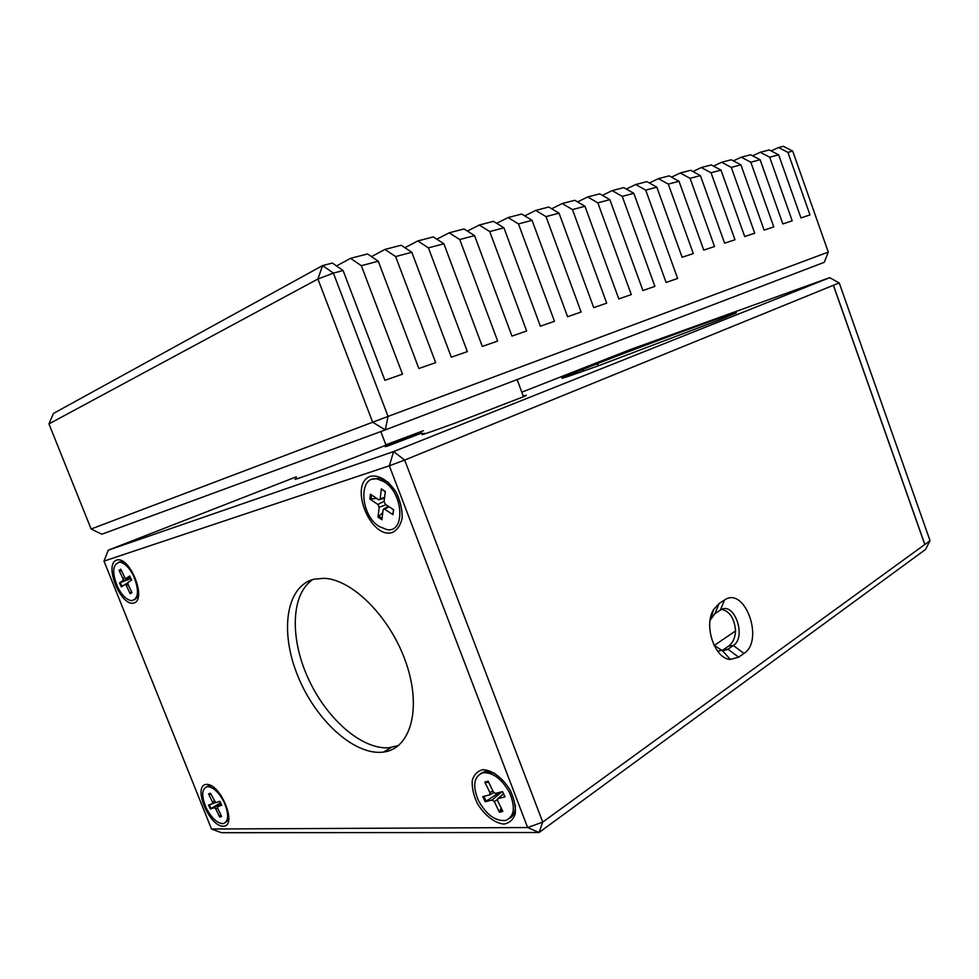 <?xml version="1.0" encoding="UTF-8"?>
<svg xmlns="http://www.w3.org/2000/svg" width="979" height="979" viewBox="0 0 979 979"><rect width="100%" height="100%" fill="white"/><g stroke="black" fill="none" stroke-linecap="round" stroke-linejoin="round"><path stroke-width="1.47" d="M121.653 571.026L119.034 570.378L122.987 578.613L124.92 577.794M122.987 578.613L123.048 580.51L119.475 582.909L130.978 578.577M119.475 582.909L121.384 586.886L125.104 584.414L126.291 585.503L130.231 593.763L131.455 591.487M131.578 580.058L129.693 575.995L126.058 578.467L130.293 577.182M119.034 570.378L120.772 569.166L124.712 577.439L126.058 578.467M129.693 575.995L131.627 580.033L127.968 582.444L128.029 584.353L131.994 592.613L130.231 593.763M138.565 596.211L134.6 599.76M118.643 562.252L121.714 561.42L123.99 561.97M133.646 575.995C139.336 590.496 138.675 598.72 131.651 600.653C126.609 599.968 121.898 595.367 117.541 586.837C111.802 572.287 112.536 564.075 119.732 562.203C124.688 562.986 129.326 567.575 133.646 575.995M211.011 794.336L208.564 793.896L212.492 802.07L214.242 801.091M220.569 802.743L210.412 808.984L214.364 807.687L220.789 803.184M214.364 807.687L215.772 808.911L219.675 817.098L220.764 814.687M219.675 817.098L221.633 816.498L217.693 808.299L217.693 806.61L221.756 805.313L219.81 801.324M210.412 808.984L208.515 805.032L212.48 803.759L212.492 802.07M208.564 793.896L210.497 793.235L215.686 802.682L219.834 801.311L221.756 805.313M229.013 818.677L225.635 822.433M206.655 786.786L209.017 785.647L211.513 785.831M224.118 802.242C229.049 814.1 228.817 821.222 223.396 823.596C217.473 823.633 211.758 818.456 206.263 808.054C201.27 796.111 201.576 788.988 207.169 786.675C212.994 786.749 218.647 791.938 224.118 802.242M488.839 782.613L484.789 782.062L489.965 792.684L492.816 790.836M499.718 792.329L485.241 801.74L492.131 800.002L501.799 791.791M492.131 800.002L494.285 801.593L499.425 812.227L501.126 807.932M499.425 812.227L502.839 811.432L497.638 800.761L497.785 798.631L505.029 796.833L502.398 791.644L504.809 796.649M485.241 801.74L482.757 796.612L489.647 794.887L489.965 792.684M484.789 782.062L488.142 781.169L493.306 791.84L495.227 793.443L502.496 791.619L505.029 796.833M515.358 805.13C515.554 811.652 513.645 816.045 509.618 818.309M480.652 773.532L485.07 771.428L494.615 773.165M509.594 792.77C515.639 807.455 514.318 816.694 505.641 820.475C495.411 821.393 486.343 814.761 478.437 800.565C472.245 785.525 473.799 776.249 483.075 772.737C493.024 772.247 501.86 778.929 509.594 792.77M376.634 498.421L369.866 499.045L377.943 504.466L384.135 501.236M377.943 504.466L379.179 507.208L378.004 517.071L382.765 512.641M378.004 517.071L381.932 519.739L383.095 509.851L383.952 508.811L392.971 514.624L393.179 511.784M385.273 491.813L381.333 488.827L380.17 498.886L384.6 497.344M369.866 499.045L370.417 494.224L378.861 499.865L380.17 498.886M381.333 488.827L385.322 491.482L384.098 501.517L385.334 504.271L393.57 509.778L392.971 514.624M372.461 479.245L379.766 478.144L388.443 482.378M384.306 481.888C403.629 493.453 405.428 533.286 386.864 529.59L379.02 526.396C359.844 514.501 358.253 474.619 377.564 479.049L384.306 481.888M551.679 208.76L562.215 203.546L572.458 209.592L606.699 303.135L593.727 307.651L559.046 213.153L548.778 207.022L535.709 210.412L546.025 216.616L581.122 312.032L567.6 316.731L532.062 220.324L521.697 214.034L508.089 217.558L518.478 223.934L554.469 321.308L540.371 326.215L503.916 227.801L493.477 221.34L479.282 225.023L489.745 231.57L526.665 330.975L511.968 336.091L474.546 235.609L464.046 228.964L449.214 232.806L459.763 239.537L497.662 341.071L482.304 346.419L443.879 243.759L433.305 236.918L417.8 240.932L428.423 247.871L467.35 351.62L451.307 357.2L411.816 252.276L401.17 245.239L384.955 249.437L395.638 256.571L435.667 362.646L418.865 368.483L378.261 261.197L367.553 253.94L350.58 258.334L361.324 265.688L402.491 374.186L384.894 380.305L343.103 270.534L332.334 263.057L322.605 265.578L53.466 413.419L48.95 423.907L317.906 279.015L322.605 265.578L333.386 273.117L343.103 270.534M524.744 215.882L535.709 210.412M496.683 223.322L508.089 217.558M467.399 231.093L479.282 225.023M713.483 166.1L721.645 162.269L731.289 167.397L754.723 233.222L744.701 236.539L721.009 170.126L711.329 164.937L701.319 167.531L711.048 172.769L734.984 239.757L724.607 243.196L700.401 175.608L690.636 170.297L680.258 172.989L690.073 178.349L714.523 246.537L703.754 250.11L679.022 181.286L669.171 175.853L658.402 178.643L668.302 184.125L693.303 253.561L682.13 257.269L656.836 187.173L646.899 181.617L635.726 184.517L645.712 190.134L677.639 278.452L666.112 282.466L633.805 193.304L623.77 187.613L612.169 190.611L622.24 196.375L654.902 286.357L642.922 290.53L609.856 199.655L599.748 193.83L587.694 196.95L597.839 202.849L631.284 294.581L618.814 298.925L584.965 206.275L574.771 200.291L562.215 203.546M626.315 189.045L635.726 184.517M771.158 150.937L778.538 147.535L787.911 152.357L809.976 214.927L800.944 217.913L778.66 154.817L769.237 149.946L760.218 152.283L769.69 157.191L792.195 220.813L782.845 223.91L760.108 159.736L750.599 154.78L741.274 157.191L750.82 162.208L773.777 226.908L764.109 230.114L740.895 164.839L731.301 159.773L721.645 162.269M404.902 247.711L417.8 240.932M577.549 201.919L587.694 196.95M649.334 182.987L658.402 178.643M733.381 160.862L741.274 157.191M692.875 171.521L701.319 167.531M371.494 256.608L384.955 249.437M436.842 239.206L449.214 232.806M602.403 195.359L612.169 190.611M336.519 265.958L350.58 258.334M671.496 177.138L680.258 172.989M752.594 155.82L760.218 152.283M711.048 172.769L721.009 170.126M690.073 178.349L700.401 175.608M668.302 184.125L679.022 181.286M645.712 190.134L656.836 187.173M622.24 196.375L633.805 193.304M597.839 202.849L609.856 199.655M572.458 209.592L584.965 206.275M546.025 216.616L559.046 213.153M518.478 223.934L532.062 220.324M489.745 231.57L503.916 227.801M459.763 239.537L474.546 235.609M428.423 247.871L443.879 243.759M395.638 256.571L411.816 252.276M361.324 265.688L378.261 261.197M388.039 416.43L333.386 273.117L317.906 279.015L372.656 422.218L388.039 416.43L385.334 429.891L372.656 422.218L91.12 529.015L101.865 534.204L385.334 429.891L824.269 262.311L828.283 252.092L388.039 416.43M787.911 152.357L792.709 151.084L828.283 252.092M769.69 157.191L778.66 154.817M750.82 162.208L760.108 159.736M731.289 167.397L740.895 164.839M792.709 151.084L783.347 146.299L778.538 147.535M91.12 529.015L48.95 423.907M424.348 433.269C416.613 436.805 427.077 433.342 455.737 422.879L523.52 396.728C527.485 394.99 527.4 394.77 523.275 396.079M296.894 478.315C290.567 481.215 300.382 477.874 326.325 468.305L386.02 445.2C389.177 443.817 389.116 443.658 385.836 444.723M833.435 285.268L924.861 544.508L930.05 540.726L839.223 282.907L833.362 285.293L924.788 544.52L542.721 822.091L404.67 460.057L839.15 282.931L829.69 277.669L393.607 451.564L108.265 550.174L296.319 476.822M719.063 603.541L713.593 609.562C703.375 625.434 714.743 659.063 730.395 659.43L738.704 657.178L744.016 653.421C764.611 640.364 744.689 585.613 724.497 600.029L719.063 603.541L714.939 613.649L720.654 609.929C734.152 600.861 747.001 637.072 733.32 645.516L727.409 649.579L722.429 650.668L714.07 645.32M211.501 829.017L103.994 561.102L389.324 465.808L393.607 451.564L404.67 460.057L389.324 465.808L527.632 827.549L211.501 829.017L221.487 832.701L539.05 832.505L925.547 549.439L929.952 540.8M521.819 392.175L630.647 349.454L829.69 277.669M385.861 444.784L423.381 430.723M720.471 319.497L735.315 313.317C748.042 307.161 642.371 345.856 596.664 363.931L567.698 375.459C553.943 381.308 564.516 377.955 599.429 365.4L720.471 319.497M422.035 432.926L389.409 445.384C384.759 447.011 384.037 447.146 387.231 445.8L417.96 434.15M527.632 827.549L542.721 822.091L539.05 832.505L527.632 827.549M108.265 550.174L103.994 561.102M116.611 560.11C129.718 555.472 147.376 599.699 133.805 603.027C120.711 606.772 103.639 564.271 116.611 560.11M483.051 769.678C492.143 770.02 502.912 778.097 510.181 790.188C514.122 798.607 515.823 806.415 515.284 813.61C513.302 819.656 509.521 823.143 503.928 824.073C494.75 823.302 484.336 815.152 477.348 803.429C473.542 795.291 471.829 787.691 472.221 780.593C473.983 774.524 477.593 770.877 483.051 769.678M370.49 476.308C378.91 474.485 389.201 480.97 396.446 492.853C400.448 501.395 402.345 509.79 402.161 518.05C400.582 525.356 397.229 530.214 392.102 532.613C369.805 538.915 348.438 483.479 370.49 476.308M206.447 784.412C220.789 783.371 237.983 826.411 223.175 826.203C208.882 826.472 192.251 785.048 206.447 784.412M398.539 745.509L388.944 747.76C361.471 749.816 326.08 718.207 308.006 678.006C289.723 637.867 290.959 593.972 312.839 579.507M314.014 579.189C285.88 586.237 279.651 631.724 297.763 675.84C315.471 720.042 354.52 756.069 383.572 752.056C410.225 748.898 421.876 709.53 406.432 663.933C391.294 618.336 352.917 579.433 324.233 578.308L314.014 579.189M717.607 651.145L722.624 650.191L728.547 646.128C732.806 643.044 735.143 637.978 735.572 630.929C734.495 618.606 729.893 611.41 721.768 609.366M710.093 620.258L714.939 613.649M712.504 613.405L711.586 614.004M119.817 570.904L121.102 569.864M122.069 586.421L120.233 582.566M131.749 592.087L130.329 592.858M125.018 584.439L127.723 583.007M126.291 585.503L128.2 584.696M123.048 580.51L130.77 578.148M209.322 794.373L210.742 793.761M211.134 808.605L209.298 804.787M221.303 815.801L219.749 816.143M215.772 808.911L217.546 807.92M212.553 803.722L215.245 802.511M217.705 806.61L221.217 804.138L217.693 806.61M485.706 782.698L488.472 781.842M486.245 801.238L483.846 796.343M502.349 810.441L499.437 811.004M494.285 801.593L497.332 799.598M489.965 794.728L493.857 792.66M497.968 798.558L503.585 793.773M371.053 499.266L371.482 494.946M382.079 518.466L378.616 516.031M384.759 509.068L389.091 506.779M379.179 507.208L386.118 504.785M744.016 653.421L733.32 645.516L728.547 646.128M738.704 657.178L727.972 649.212L723.2 649.823M596.664 363.931L599.087 365.522M584.047 370.919L582.138 369.658M712.32 614.053L711.525 614.176M720.36 610.101L724.497 600.029M735.572 630.929L714.193 645.479M125.104 584.414L127.723 583.031M119.732 562.203L121.714 561.42M207.169 786.675L209.017 785.647M497.785 798.631L503.536 793.7M483.075 772.737L485.07 771.428M383.952 508.811L388.382 506.302M379.962 499.51L384.514 498.078M377.564 479.049L379.766 478.144M523.52 396.728L517.12 379.571M386.02 445.2L380.807 431.555M383.572 752.056L391.123 747.528M569.032 376.132L567.698 375.459M727.409 649.579L722.624 650.191M722.429 650.668L730.395 659.43M711.292 617.663L713.593 609.562"/></g></svg>
